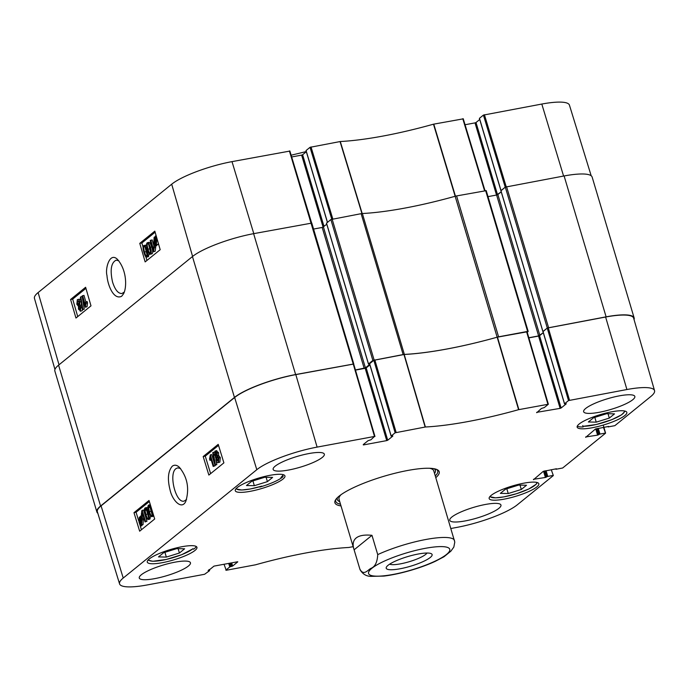 <?xml version="1.0" encoding="UTF-8"?>
<svg xmlns="http://www.w3.org/2000/svg" width="689" height="689" viewBox="0 0 689 689"><rect width="100%" height="100%" fill="white"/><g stroke="black" fill="none" stroke-linecap="round" stroke-linejoin="round"><path stroke-width="1.03" d="M196.27 546.498A25.915 5.434 -16.6 0 1 194.401 548.608A25.915 5.434 -16.6 0 1 193.592 549.228A205.158 43.002 -16.6 0 1 192.963 548.677A23.934 5.021 -16.6 0 1 167.66 559.115A23.934 5.021 -16.6 0 1 148.583 559.546M624.329 410.937A23.934 5.021 -16.6 0 1 609.627 420.479A23.934 5.021 -16.6 0 1 582.937 426.276L582.748 425.578M582.937 426.276A205.158 43.002 -16.6 0 1 583.109 426.775A205.158 43.002 -16.6 0 1 583.152 426.947A25.915 5.434 -16.6 0 1 577.287 426.129M282.834 475.798L283.084 476.633A25.915 5.434 -16.6 0 1 282.404 477.219A25.915 5.434 -16.6 0 1 259.839 487.045L259.753 486.744M282.886 474.583A24.33 5.099 -16.6 0 1 280.923 477.555L283.394 474.721M280.923 477.555A205.158 43.002 -16.6 0 1 283.084 476.633M259.839 487.045A205.158 43.002 -16.6 0 1 261.803 486.115A24.33 5.099 -16.6 0 1 236.249 488.484M261.355 486.253L261.803 486.115M194.961 550.459A25.915 5.434 -16.6 0 1 167.84 561.492A25.915 5.434 -16.6 0 1 147.274 562.112A25.915 5.434 -16.6 0 1 170.553 549.503A25.915 5.434 -16.6 0 1 196.942 547.307A25.915 5.434 -16.6 0 1 194.961 550.459M536.852 486.908A25.915 5.434 -16.6 0 1 509.731 497.94A25.915 5.434 -16.6 0 1 489.164 498.56A25.915 5.434 -16.6 0 1 512.452 485.952A25.915 5.434 -16.6 0 1 538.841 483.756A25.915 5.434 -16.6 0 1 536.852 486.908M624.854 415.527A25.915 5.434 -16.6 0 1 597.733 426.56A25.915 5.434 -16.6 0 1 577.167 427.18A25.915 5.434 -16.6 0 1 600.446 414.571A25.915 5.434 -16.6 0 1 626.835 412.366A25.915 5.434 -16.6 0 1 624.854 415.527M282.955 479.079A25.915 5.434 -16.6 0 1 255.834 490.112A25.915 5.434 -16.6 0 1 235.268 490.732A25.915 5.434 -16.6 0 1 258.556 478.114A25.915 5.434 -16.6 0 1 284.945 475.918A25.915 5.434 -16.6 0 1 282.955 479.079M186.581 499.473L184.144 501.092C175.884 503.702 168.331 473.662 176.014 468.623L177.659 467.857L180.552 468.494M158.479 556.91L163.689 552.69L176.763 548.625L184.626 548.797L179.416 553.026L166.342 557.082L158.479 556.91M505.588 489.138L518.662 485.082L526.517 485.245L521.306 489.474L508.241 493.531L500.378 493.367L505.588 489.138M588.372 421.978L593.582 417.749L606.656 413.693L614.519 413.865L609.309 418.085L596.235 422.15L588.372 421.978M254.344 485.693L246.481 485.53L251.692 481.301L264.765 477.244L272.62 477.408L267.41 481.637L254.344 485.693L252.915 480.922M353.603 364.059L295.814 374.609A48.471 10.163 163.4 0 0 234.648 397.501L101.076 505.855A48.471 10.163 163.4 0 0 97.373 511.781L119.567 583.884A47.799 10.016 -16.6 0 1 123.219 578.045L256.799 469.691A47.799 10.016 -16.6 0 1 317.112 447.109L374.506 436.447L370.94 439.771L368.072 440.676L363.249 444.594M355.464 370.105L365.179 368.296L386.727 440.598L387.726 440.228L366.178 367.926L365.179 368.296M366.178 367.926L369.89 364.912M369.623 363.714L373.834 360.295L395.133 432.795L391.18 436.008L369.666 363.852M526.99 331.822L497.174 337.197A138.489 29.033 -16.6 0 1 404.21 354.473L373.834 360.295M528.859 337.877L538.565 336.068L560.123 408.37L561.122 407.991L539.565 335.698L538.565 336.068M539.565 335.698L543.285 332.684L538.617 335.922L528.816 337.739M543.018 331.478L547.23 328.067L568.52 400.567L564.567 403.78L543.061 331.624M568.52 400.567L626.912 389.526A47.799 10.016 -16.6 0 1 654.55 390.637L633.639 318.146A48.471 10.163 163.4 0 0 605.614 317.026L547.23 328.067M596.235 422.15L594.814 417.37M609.309 418.085L608.008 413.719M166.342 557.082L164.921 552.302M179.416 553.026L178.115 548.659M267.41 481.637L266.109 477.27M508.241 493.531L506.811 488.759M521.306 489.474L520.006 485.108M337.576 497.484A51.167 10.723 163.4 0 0 337.567 500.076A51.167 10.723 163.4 0 0 339.755 501.695M434.544 473.438A51.167 10.723 163.4 0 0 435.491 470.888A51.167 10.723 163.4 0 0 434.061 468.718M341.055 494.668A49.462 10.369 163.4 0 0 339.221 499.654M433.881 471.44A49.462 10.369 163.4 0 0 429.609 468.27M146.447 509.696L148.54 517.379M145.792 509.068L145.405 509.145C145.87 508.379 146.636 509.645 147.704 512.952C148.686 516.328 148.85 518.085 148.204 518.231C147.739 518.989 146.981 517.723 145.904 514.416L145.043 510.428L145.594 509.05M145.069 508.008C146.008 507.147 147.076 508.646 148.273 512.487C149.435 516.259 149.522 518.541 148.548 519.342L147.17 519.032L145.336 514.872C144.173 511.092 144.087 508.801 145.069 508.008L146.835 507.552L147.963 508.241M150.538 516.027L149.935 519.075L148.161 519.54L149.935 519.075M145.043 521.952L142.373 513.271L141.77 515.811L141.366 514.494L141.813 510.644L142.175 510.36L145.594 521.504L145.043 521.952L146.99 521.229L145.594 521.504M143.079 515.553L141.77 515.811M146.99 521.229L143.57 510.084L142.175 510.36M140.771 518.516L141.512 520.229L140.961 524.157L140.771 518.516M141.624 523.743L140.53 523.959M140.435 518.137L140.203 523.588L139.445 521.866L139.566 518.042L140.091 517.939M140.237 522.787L139.807 522.873M140.53 516.018L141.917 519.868L141.658 524.854L140.496 524.82L140.444 526.06L139.04 522.21L139.307 517.198L140.478 517.25L140.53 516.018L141.762 515.777M141.951 515.777L140.866 516.285M142.261 516.009L142.201 517.301L140.806 517.568M142.201 517.301L143.303 519.592L143.054 524.579L141.081 525.07M141.874 524.94L141.831 525.785L140.444 526.06M139.307 517.198L140.478 517.25M216.355 452.776L216.759 454.869M215.752 452.13L216.604 453.388L216.406 455.687L215.114 454.499L215.536 452.113M218.12 456.549L217.905 459.503L218.482 460.726M217.268 456.712L216.725 456.816L218.353 458.34L218.129 461.311L216.51 459.778L216.992 456.686M214.977 451.106L217.173 452.931L217.19 455.705L218.921 457.858L218.465 462.431C217.474 463.025 216.63 462.293 215.933 460.226L215.941 456.721L214.563 455.016L214.977 451.106L216.785 450.623M216.372 450.83L218.568 452.664L218.585 455.429L217.19 455.705M218.585 455.429L220.316 457.591L219.86 462.155L218 462.663L219.86 462.155M212.763 452.725L213.211 452.363L215.424 464.894L214.977 465.256L212.763 452.725M214.382 452.13L213.211 452.363M216.139 460.82L216.811 464.627L215.424 464.894M215.373 456.488L215.614 457.858M216.811 464.627L214.977 465.256M213.202 466.462L210.541 457.78L209.938 460.321L209.534 458.995L210.334 454.869L213.762 466.014L213.202 466.462L215.149 465.738L213.762 466.014M211.239 460.063L209.938 460.321M214.934 465.049L211.73 454.594L210.334 454.869M215.002 465.256L215.149 465.738M149.952 506.854L152.045 514.528M149.298 506.226L148.91 506.303C149.375 505.537 150.142 506.803 151.21 510.11C152.183 513.486 152.355 515.243 151.709 515.381C151.244 516.147 150.486 514.872 149.41 511.574L148.548 507.586L149.1 506.208M148.574 505.166C149.513 504.305 150.581 505.804 151.778 509.645C152.941 513.417 153.027 515.699 152.054 516.5L150.676 516.19L148.841 512.03C147.679 508.249 147.592 505.959 148.574 505.166L150.34 504.71M153.742 515.88L151.666 516.69L153.44 516.233M218.534 445.378L205.262 456.144L210.627 473.627M149.341 501.514L136.069 512.271L138.722 520.936M139.471 523.382L140.125 525.492M140.246 525.905L141.426 529.755M203.177 456.549L218.215 444.353L223.891 462.862L208.853 475.065L203.177 456.549L205.262 456.144M133.976 512.685L149.022 500.481L154.698 518.989L139.66 531.193L133.976 512.685L136.069 512.271M172.31 466.169C168.004 471.173 167.281 479.199 170.14 490.249C172.276 500.205 181.698 510.532 185.832 501.291C189.596 488.432 187.382 477.029 179.2 467.108C176.746 464.954 174.455 464.644 172.31 466.169M188.416 566.022A26.707 5.598 -16.6 0 1 160.468 577.391A26.707 5.598 -16.6 0 1 139.273 578.028A26.707 5.598 -16.6 0 1 163.267 565.032A26.707 5.598 -16.6 0 1 190.457 562.767A26.707 5.598 -16.6 0 1 188.416 566.022M498.914 508.31A26.707 5.598 -16.6 0 1 470.966 519.678A26.707 5.598 -16.6 0 1 449.771 520.316A26.707 5.598 -16.6 0 1 473.765 507.319A26.707 5.598 -16.6 0 1 500.955 505.054A26.707 5.598 -16.6 0 1 498.914 508.31M632.786 399.706A26.707 5.598 -16.6 0 1 604.839 411.075A26.707 5.598 -16.6 0 1 583.643 411.712A26.707 5.598 -16.6 0 1 607.638 398.716A26.707 5.598 -16.6 0 1 634.836 396.451A26.707 5.598 -16.6 0 1 632.786 399.706M322.288 457.418A26.707 5.598 -16.6 0 1 294.349 468.787A26.707 5.598 -16.6 0 1 273.145 469.424A26.707 5.598 -16.6 0 1 297.14 456.428A26.707 5.598 -16.6 0 1 324.338 454.163A26.707 5.598 -16.6 0 1 322.288 457.418M436.499 469.373A53.217 11.153 -16.6 0 1 437.722 470.923A53.217 11.153 -16.6 0 1 435.293 475.944M340.504 504.202A53.217 11.153 -16.6 0 1 335.724 501.334A53.217 11.153 -16.6 0 1 335.896 499.361M435.81 477.666A54.405 11.403 163.4 0 0 437.282 469.717A54.405 11.403 163.4 0 0 390.413 474.437A54.405 11.403 163.4 0 0 339.083 496.158A54.405 11.403 163.4 0 0 335.431 500.076A54.405 11.403 163.4 0 0 341.012 505.924M353.156 546.67L348.712 547.479A139.161 29.171 163.4 0 0 255.516 564.808L226.216 570.268L224.028 564.248M551.269 469.7L553.336 475.574L517.31 504.796A47.799 10.016 -16.6 0 1 456.996 527.369L450.942 528.497M552.94 475.453L547.772 476.418L546.058 470.665M545.008 470.863L546.773 476.788L547.772 476.418M546.773 476.788L546.403 477.098L544.568 470.949M543.535 471.216L545.404 477.468L546.403 477.098M545.404 477.468L533.432 479.32M556.436 468.778L543.225 471.379L533.536 479.673M556.479 468.916L555.98 468.821M603.469 427.352L605.528 433.226L562.663 468.003L556.101 469.226M605.131 433.114L599.973 434.07L598.259 428.325M597.208 428.524L598.974 434.449L599.973 434.07M598.974 434.449L598.595 434.75L596.76 428.601M595.735 428.868L597.596 435.129L598.595 434.75M597.596 435.129L585.633 436.981M608.628 426.431L595.417 429.04L585.736 437.334M608.671 426.577L608.18 426.482M654.55 390.637A47.799 10.016 -16.6 0 1 650.881 396.433L614.855 425.664L608.301 426.879M566.194 403.702L564.567 403.78M566.237 403.849L561.122 407.991M560.123 408.37L536.645 412.358M395.133 432.795L425.389 426.999A139.161 29.171 163.4 0 0 518.584 409.679L548.349 404.236L544.336 407.543L541.459 408.448L536.748 412.711M392.799 435.93L391.18 436.008M392.842 436.077L387.726 440.228M386.727 440.598L363.353 444.939M208.905 569.794L209.542 570.699L204.581 574.281L147.196 584.952A47.799 10.016 -16.6 0 1 119.567 583.884M209.146 570.587L208.164 570.397M237.714 561.742L213.986 566.117L208.267 570.75M237.757 561.88L232.641 566.031L231.685 562.827M230.634 563.016L231.642 566.41L232.641 566.031M231.642 566.41L230.772 566.565L229.764 563.18M228.714 563.378L229.773 566.944L230.772 566.565M229.773 566.944L225.82 570.147M311.678 223.107L253.621 233.666A48.471 10.163 163.4 0 0 192.455 256.558L58.574 365.161A48.471 10.163 163.4 0 0 54.862 371.061L96.865 511.953A48.471 10.163 -16.6 0 1 100.577 506.045L234.449 397.441A48.471 10.163 -16.6 0 1 295.615 374.549L353.681 363.99M313.564 229.058L322.185 227.456L326.793 224.261M326.534 223.184L330.866 219.541L372.861 360.425L403.143 354.568A3.953 0.827 -16.6 0 1 404.357 354.413L362.354 213.521A3.953 0.827 163.4 0 0 361.139 213.676L330.866 219.541M362.354 213.521A138.489 29.033 163.4 0 0 455.145 196.27L497.148 337.162A3.953 0.827 -16.6 0 1 498.586 336.826L527.619 331.426L528.187 331.452L527.223 332.296M486.115 190.681L456.583 195.934A3.953 0.827 163.4 0 0 455.145 196.27M488.001 196.632L496.614 195.03L501.222 191.843L497.561 194.806M500.972 190.767L505.304 187.115L547.299 328.007L606.113 316.837A48.471 10.163 -16.6 0 1 634.138 317.939A48.471 10.163 -16.6 0 1 634.052 319.55M634.138 317.939L592.135 177.047A48.471 10.163 163.4 0 0 564.11 175.953L505.304 187.115M518.584 409.679L497.174 337.197A138.489 29.033 -16.6 0 1 404.357 354.413M97.821 513.253A48.471 10.163 -16.6 0 1 96.865 511.953M547.299 328.007L542.975 331.65M372.861 360.425L368.503 363.964L369.597 363.904M369.735 364.386L365.428 367.874L355.429 369.967M124.287 292.05L121.944 293.514C118.181 293.669 115.054 289.854 112.565 282.077C109.913 270.122 111.084 262.828 116.062 260.175L118.723 260.7M479.458 118.301L483.42 115.089L505.226 187.175L501.015 190.595L479.501 118.439M150.228 252.975C149.763 253.741 149.022 252.467 148.006 249.151C147.084 245.766 146.938 244.001 147.584 243.863C148.049 243.096 148.79 244.371 149.806 247.687L150.607 251.683L150.038 253.07M148.635 244.474L150.581 252.14M147.257 242.743L148.617 243.053L150.374 247.23C151.477 251.029 151.528 253.319 150.547 254.112L151.95 253.862L150.547 254.112C149.608 254.973 148.566 253.474 147.429 249.616C146.335 245.835 146.283 243.544 147.257 242.743L149.057 242.304M148.66 242.494L150.013 242.812L151.769 246.981C152.872 250.779 152.932 253.07 151.95 253.862M150.762 240.134L153.277 248.841L153.914 246.3L154.293 247.618L153.44 251.761L150.202 240.582L152.157 239.884L154.009 246.283M156.592 245L156.541 245.844L153.914 246.3M155.309 246.059L155.697 247.377L154.293 247.618M155.697 247.377L155.197 251.227L153.802 251.476M155.197 251.227L153.44 251.761M154.939 243.587L154.224 241.865L154.827 237.929L154.939 243.587M156.127 244.07L155.258 243.975L155.568 238.506L156.291 240.237L156.127 244.07L155.258 243.975L156.369 243.777M155.146 246.085L153.828 242.227L154.138 237.231L155.292 237.266L155.361 236.026L156.696 239.884L156.369 244.914L155.214 244.862L155.146 246.085M154.138 237.231L155.309 236.913M156.188 235.879L155.361 236.026M156.274 236.181L155.688 236.284M156.627 237.404L155.619 237.584M158.401 243.518L157.772 244.664L156.61 244.612M157.772 244.664L155.214 244.862M80.303 309.904L79.054 308.724L79.287 306.416L80.544 307.613L80.088 310.007M80.312 307.01L80.673 309.051M78.977 305.287L77.392 303.754L77.65 300.783L79.235 302.325L78.71 305.416M79.054 300.533L78.787 303.504L79.338 304.71M77.332 299.655C78.322 299.06 79.149 299.793 79.803 301.868L79.76 305.382L81.095 307.096L80.2 311.23L82.034 310.773L80.63 311.015L78.486 309.18L78.503 306.407L76.823 304.237L77.332 299.655L79.209 299.181M82.646 309.723L82.034 310.773M78.735 299.414C79.717 298.811 80.544 299.551 81.207 301.618M81.483 304.056L81.156 305.141L79.76 305.382M81.156 305.141L81.698 305.365M82.852 309.395L82.404 309.766L80.38 297.192L80.828 296.83L82.852 309.395L84.247 309.154L82.404 309.766M82.189 296.589L80.828 296.83M82.275 296.89L84.247 309.154M82.594 295.624L85.117 304.331L85.746 301.791L86.125 303.117L85.272 307.251L82.034 296.072L83.989 295.374L85.841 301.773M86.125 303.117L87.529 302.867L87.141 301.541L85.746 301.791M87.529 302.867L87.029 306.717L85.634 306.967M87.029 306.717L85.272 307.251M146.723 255.817C146.257 256.584 145.517 255.309 144.501 251.993C143.579 248.608 143.433 246.843 144.079 246.705C144.544 245.939 145.284 247.213 146.301 250.529L147.102 254.525L146.533 255.912M145.129 247.317L147.076 254.982M143.751 245.585L145.112 245.895L146.869 250.073C147.971 253.871 148.023 256.162 147.041 256.954L148.445 256.704L147.041 256.954C146.102 257.815 145.06 256.317 143.932 252.458C142.83 248.677 142.778 246.386 143.751 245.585L145.551 245.146M145.155 245.336L146.619 245.792M149.082 253.63L148.445 256.704M85.936 288.346L72.681 299.104L77.736 316.587M155.128 232.219L141.874 242.976L143.088 247.187M145.887 256.833L146.938 260.459M85.617 287.27L90.991 305.838L75.954 318.042L70.579 299.474L85.617 287.27M70.579 299.474L72.681 299.104M154.818 231.142L160.192 249.702L145.146 261.906L139.772 243.346L154.818 231.142M139.772 243.346L141.874 242.976M121.66 296.261L123.495 293.884C126.802 288.148 127.284 270.433 117.345 259.262C109.585 251.735 105.004 268.856 106.984 275.557C107.493 284.505 113.513 300.404 121.66 296.261M289.793 151.08L232.004 161.631A47.799 10.016 163.4 0 0 171.69 184.204L38.119 292.567A47.799 10.016 163.4 0 0 34.45 298.363L54.948 369.45M463.18 118.852L433.484 124.192A139.161 29.171 -16.6 0 1 340.288 141.521L310.024 147.317L331.762 219.154M465.058 124.735L475.014 122.883L496.528 195.047M497.544 194.746L476.013 122.513L475.014 122.883M476.013 122.513L479.733 119.498M591.179 175.747L569.433 105.116A47.799 10.016 163.4 0 0 541.804 104.048L483.42 115.089M291.662 156.963L301.627 155.111L323.107 227.172M324.019 226.509L302.626 154.741L301.627 155.111M302.626 154.741L306.338 151.726M327.464 222.297L306.114 150.667M306.071 150.529L310.024 147.317M426.991 553.026A19.99 4.194 -16.6 0 1 400.455 563.852A19.99 4.194 -16.6 0 1 389.655 564.153M418.266 554.008A23.951 5.021 163.4 0 0 386.434 567.047A23.951 5.021 163.4 0 0 410.592 566.203A23.951 5.021 163.4 0 0 431.271 553.68A23.951 5.021 163.4 0 0 418.266 554.008M371.974 535.327L354.112 549.813L353.862 549.021C352.432 544.121 353.199 540.443 356.153 537.98C359.365 535.448 364.636 534.561 371.974 535.327L377.727 554.611C377.322 562.302 374.997 566.909 370.751 568.434C367.642 570.173 363.594 576.133 359.865 569.097L360.114 569.786C362.655 574.023 366.169 576.211 370.665 576.357L383.807 576.09C400.602 574.126 422.391 567.435 435.37 561.277L444.009 556.746L450.882 551.166L453.836 547.075L454.783 542.054L433.786 470.888M359.865 569.097L354.112 549.813M536.783 482.412A24.33 5.099 -16.6 0 1 514.907 494.194A24.33 5.099 -16.6 0 1 490.146 496.321M146.43 510.161L145.043 510.428M147.3 514.14L145.904 514.416M148.945 512.358L148.273 512.487M140.289 521.702L139.445 521.866M142.787 518.24L141.391 518.516M143.303 519.592L141.917 519.868M216.51 454.223L215.114 454.499M217.905 459.503L216.51 459.778M218.568 452.664L217.173 452.931M220.316 457.591L218.921 457.858M149.935 507.319L148.548 507.586M150.805 511.298L149.41 511.574M101.076 505.855L123.219 578.045M234.648 397.501L256.799 469.691M403.969 354.508L425.147 427.034M425.389 426.999L404.21 354.473M396.132 432.425L374.833 359.916M518.877 409.611L497.458 337.128M526.594 331.71L547.893 404.219M569.519 400.197L548.229 327.688M353.207 363.938L374.506 436.447M295.814 374.609L317.112 447.109M605.614 317.026L626.912 389.526M498.586 336.826L456.583 195.934M361.139 213.676L403.143 354.568M485.616 190.543L527.619 331.426M100.577 506.045L58.574 365.161M192.455 256.558L234.449 397.441M295.615 374.549L253.621 233.666M564.11 175.953L606.113 316.837M548.547 327.533L506.553 186.65M374.11 359.959L332.115 219.076M368.503 363.964L326.5 223.081M289.397 150.96L353.181 363.852M542.941 331.547L479.398 118.396M539.866 335.457L497.863 194.565M538.617 335.922L496.614 195.03M364.18 368.348L322.185 227.456M365.428 367.874L323.434 226.991M149.401 248.901L148.006 249.151M150.013 242.812L148.617 243.053M151.769 246.981L150.374 247.23M155.042 241.727L154.224 241.865M157.316 239.772L156.696 239.884M80.458 308.474L79.054 308.724M78.787 303.504L77.392 303.754M81.948 306.949L81.095 307.096M81.095 301.636L79.803 301.868M145.896 251.743L144.501 251.993M146.507 245.654L145.112 245.895M147.532 249.952L146.869 250.073M192.601 256.437L171.69 184.204M59.021 364.791L38.119 292.567M362.207 213.59L340.288 141.521M340.039 141.546L361.966 213.616M433.484 124.192L455.171 196.305M455.463 196.236L433.769 124.132M332.804 218.947L311.023 146.946M462.784 118.732L484.565 190.732M506.2 186.728L484.419 114.718M563.585 176.048L541.804 104.048M253.785 233.631L232.004 161.631M371.827 568.33A42.339 8.871 -16.6 0 1 433.906 547.032A42.339 8.871 -16.6 0 1 434.363 561.492A42.339 8.871 -16.6 0 1 384.41 575.754A42.339 8.871 -16.6 0 1 371.827 568.33M377.727 554.611A49.462 10.369 -16.6 0 1 425.974 539.47A49.462 10.369 -16.6 0 1 454.473 540.34M625.147 411.126L621.676 414.761L611.789 419.687L596.338 424.493L582.972 426.353L583.109 426.775M148.006 560.14L152.82 561.285L166.342 559.451L181.732 554.688L193.049 548.763M235.905 488.88L241.632 490.017L250.09 489.035L261.579 486.201M489.801 496.709L495.529 497.846L503.986 496.872L516.629 493.686L528.808 488.983L536.275 484.178L537.291 482.55M435.491 470.888L435.422 469.02M337.567 500.076L336.602 498.474M141.245 525.061L142.64 524.785M139.695 517L141.09 516.724M209.267 569.502L209.602 570.604M555.894 468.839L556.04 469.321M608.094 426.5L608.241 426.973M603.254 425.07L605.588 433.131M542.958 331.581L564.506 403.875M548.349 404.236L527.051 331.728M374.962 436.464L353.664 363.956M369.562 363.809L391.119 436.103M353.75 363.87L311.755 222.986M528.187 331.452L486.193 190.56M500.894 190.724L542.898 331.616M326.457 223.15L368.46 364.042M291.128 155.206L306.295 151.563M154.569 237.025L155.964 236.775M155.964 245.112L157.368 244.862M327.396 222.358L306.011 150.624M311.617 222.926L289.854 150.977M484.996 190.655L463.241 118.749M353.862 549.021L338.988 499.146"/></g></svg>
